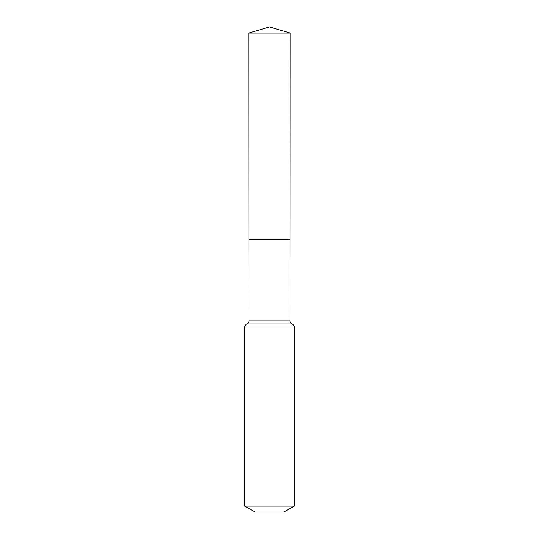 <?xml version="1.0" encoding="UTF-8"?>
<svg xmlns="http://www.w3.org/2000/svg" width="539" height="539" viewBox="0 0 539 539"><rect width="100%" height="100%" fill="white"/><g stroke="black" fill="none" stroke-linecap="round" stroke-linejoin="round"><path stroke-width="0.81" d="M244.834 506.114L294.166 506.114L283.891 512.05L255.109 512.05L244.834 506.114L244.834 327.052C244.901 325.603 245.602 324.579 246.929 323.993C248.257 323.4 248.951 322.376 249.025 320.921L289.975 320.921L290.157 33.081L248.843 33.081L269.5 26.95L290.157 33.081M249.025 320.921L248.971 239.653L290.029 239.653L248.971 239.653L248.843 33.081M294.166 506.114L294.166 327.052C294.099 325.603 293.398 324.579 292.071 323.993C290.743 323.4 290.049 322.376 289.975 320.921M269.5 239.653L290.029 239.653L290.157 33.081L269.5 26.95M244.834 327.052L294.166 327.052M246.929 323.993L292.071 323.993"/></g></svg>
